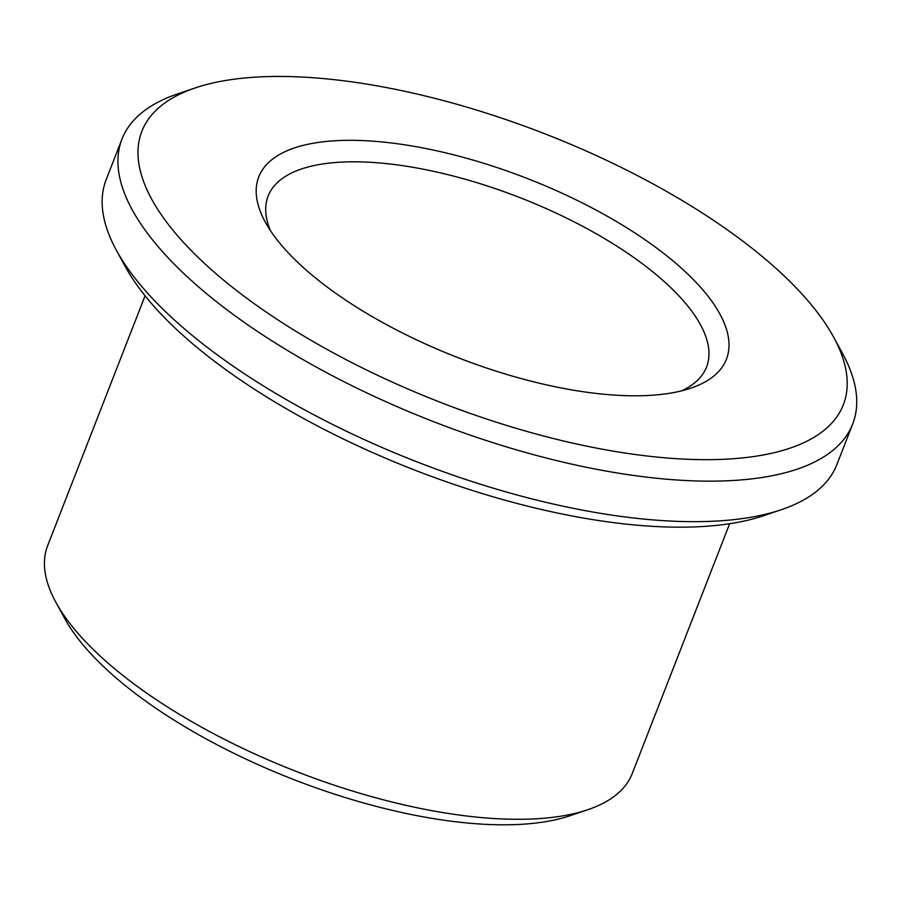 <?xml version="1.0" encoding="UTF-8"?>
<svg xmlns="http://www.w3.org/2000/svg" width="901" height="901" viewBox="0 0 901 901"><rect width="100%" height="100%" fill="white"/><g stroke="black" fill="none" stroke-linecap="round" stroke-linejoin="round"><path stroke-width="1.35" d="M270.424 230.577A235.285 90.044 -158.7 0 1 268.126 196.091A235.285 90.044 -158.7 0 1 307.309 167.203A235.285 90.044 -158.7 0 1 570.671 220.126A235.285 90.044 -158.7 0 1 706.553 367.034A235.285 90.044 -158.7 0 1 681.516 390.854M300.574 146.075A250.974 96.047 -158.7 0 1 625.902 227.255A250.974 96.047 -158.7 0 1 690.977 388.106A250.974 96.047 -158.7 0 1 457.708 357.539A250.974 96.047 -158.7 0 1 265.322 222.153A250.974 96.047 -158.7 0 1 300.574 146.075M204.561 85.077A376.46 144.07 -158.7 0 1 553.27 137.132A376.46 144.07 -158.7 0 1 833.515 336.929A376.46 144.07 -158.7 0 1 440.274 402.285A376.46 144.07 -158.7 0 1 195.033 87.994A376.46 144.07 -158.7 0 1 204.561 85.077M729.641 523.718L632.232 773.576A313.717 120.058 -158.7 0 1 587.914 809.672L570.243 815.664A298.028 114.055 -158.7 0 1 293.242 779.376A298.028 114.055 -158.7 0 1 64.782 618.593L55.839 602.228A313.717 120.058 -158.7 0 1 47.652 545.657L145.061 295.81M587.914 809.672A313.717 120.058 -158.7 0 1 296.328 771.47A313.717 120.058 -158.7 0 1 55.839 602.228M833.515 336.929L842.458 353.305A392.149 150.073 -158.7 0 1 852.695 424.011L836.905 464.511A392.149 150.073 -158.7 0 1 781.505 509.639L763.845 515.631A376.46 144.07 -158.7 0 1 413.953 469.793A376.46 144.07 -158.7 0 1 125.363 266.696L116.42 250.332A392.149 150.073 -158.7 0 1 106.183 179.626L121.973 139.114A392.149 150.073 -158.7 0 1 177.373 93.997L195.033 87.994M781.505 509.639A392.149 150.073 -158.7 0 1 417.028 461.886A392.149 150.073 -158.7 0 1 116.42 250.332M852.695 424.011A392.149 150.073 -158.7 0 1 432.829 421.375A392.149 150.073 -158.7 0 1 121.973 139.114"/></g></svg>
